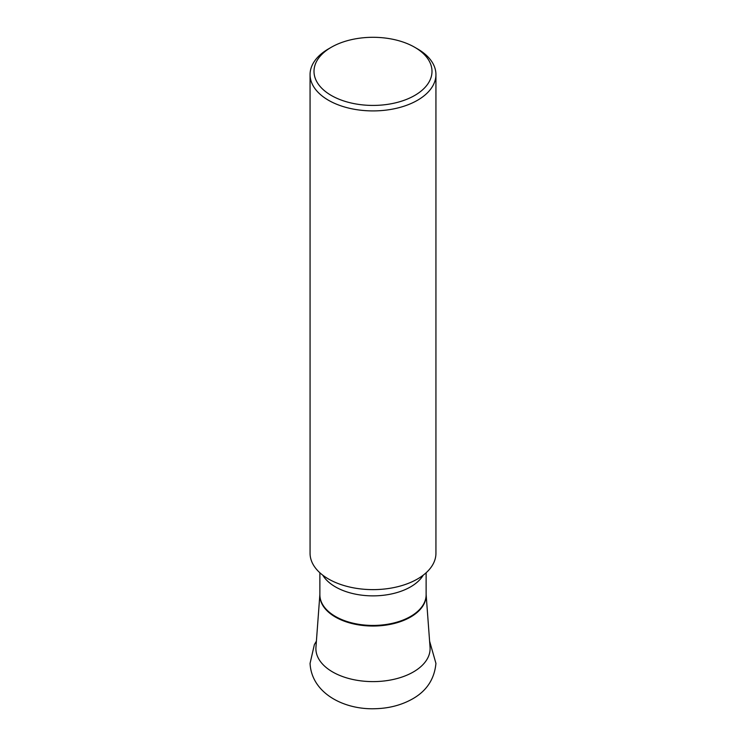 <?xml version="1.0" encoding="UTF-8"?>
<svg xmlns="http://www.w3.org/2000/svg" width="746" height="746" viewBox="0 0 746 746"><rect width="100%" height="100%" fill="white"/><g stroke="black" fill="none" stroke-linecap="round" stroke-linejoin="round"><path stroke-width="1.12" d="M319.969 56.435A58.999 34.064 180 0 1 331.28 47.278A58.999 34.064 180 0 1 414.72 47.278A58.999 34.064 180 0 1 419.065 92.644A58.999 34.064 180 0 1 341.444 100.141A58.999 34.064 180 0 1 319.969 56.435M414.72 47.278L417.499 48.882A62.934 36.34 180 0 1 435.934 74.572A62.934 36.34 180 0 1 373 110.912A62.934 36.34 180 0 1 310.066 74.572A62.934 36.34 180 0 1 316.435 58.645A62.934 36.34 180 0 1 328.501 48.882L331.28 47.278M435.934 74.572L435.934 553.299A62.934 36.34 180 0 1 373 589.629A62.934 36.34 180 0 1 310.066 553.299L310.066 74.572M426.125 594.478A53.143 30.679 180 0 1 373 626.034A53.143 30.679 180 0 1 319.875 594.478M319.875 572.779L319.875 594.767A53.125 30.67 0 0 0 373 625.437A53.125 30.67 0 0 0 426.125 594.767L426.125 572.779M423.224 575.194A53.125 30.67 180 0 1 373 595.867A53.125 30.67 180 0 1 322.776 575.194M319.875 594.403L315.95 647.22A57.106 32.973 0 0 0 373 681.611A57.106 32.973 0 0 0 430.05 647.22L426.125 594.403M316.397 641.14L314.374 644.6L310.066 663.399C311.567 693.407 344.4 710.071 375.77 708.7C389.403 708.28 401.665 705.017 412.557 698.899C426.647 690.936 434.442 679.093 435.934 663.399L429.603 641.14"/></g></svg>
